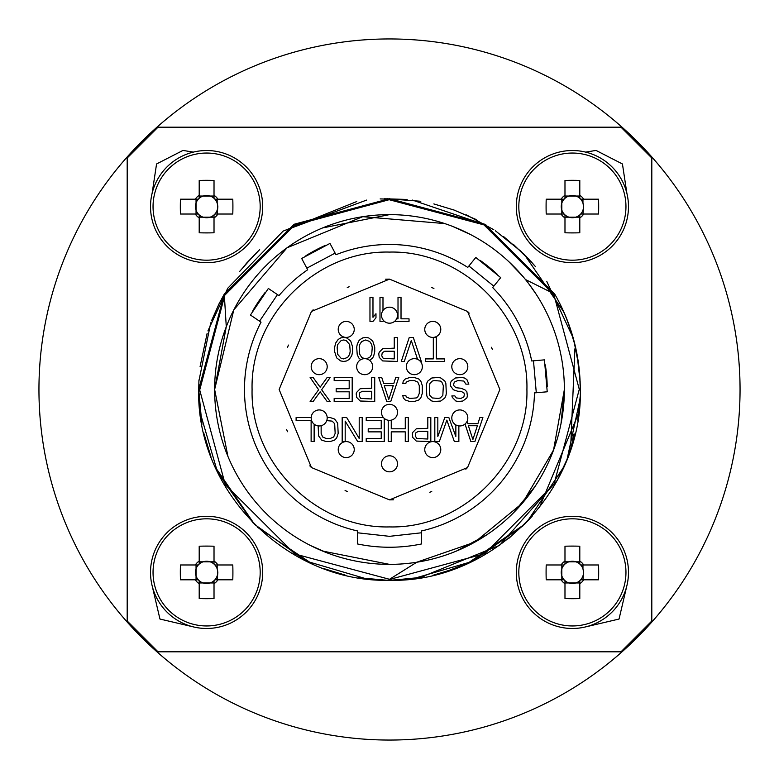 <?xml version="1.0" encoding="UTF-8"?>
<svg xmlns="http://www.w3.org/2000/svg" width="779" height="779" viewBox="0 0 779 779"><rect width="100%" height="100%" fill="white"/><g stroke="black" fill="none" stroke-linecap="round" stroke-linejoin="round"><path stroke-width="1.17" d="M740.05 389.5A350.55 350.55 0 0 1 389.5 740.05A350.55 350.55 0 0 1 38.95 389.5A350.55 350.55 0 0 1 389.5 38.95A350.55 350.55 0 0 1 740.05 389.5M561.825 199.2L561.825 203.095A11.14 11.14 0 0 0 580.696 214.021A11.14 11.14 0 0 0 582.955 203.095L582.955 199.2M582.955 214.021L583.617 206.61L582.955 203.095A11.14 11.14 0 0 0 579.8 198.304L579.8 180.446A98.222 43.828 0 0 0 572.39 180.319A98.222 43.828 0 0 0 564.979 180.446L564.979 195.295A13.525 13.525 0 0 0 561.075 199.2L546.215 199.2A98.222 43.828 -90 0 0 546.215 214.021L561.075 214.021A13.525 13.525 0 0 0 564.979 217.925L564.979 232.785A98.222 43.828 180 0 0 572.39 232.902A98.222 43.828 180 0 0 579.8 232.785L579.8 217.925A13.525 13.525 0 0 0 583.705 214.021L598.554 214.021A98.222 43.828 90 0 0 598.554 199.2L583.705 199.2A13.525 13.525 0 0 0 579.8 195.295M628.478 206.61A56.088 56.088 0 0 0 572.39 150.522A56.088 56.088 0 0 0 516.302 206.61A56.088 56.088 0 0 0 572.39 262.698A56.088 56.088 0 0 0 628.478 206.61M572.39 153.044A53.576 53.576 0 0 0 518.814 206.61A53.576 53.576 0 0 0 572.39 260.186A53.576 53.576 0 0 0 625.956 206.61A53.576 53.576 0 0 0 572.39 153.044M564.979 195.295L564.979 198.304A11.14 11.14 0 0 0 561.825 203.095L561.825 214.021M564.979 214.926L564.979 217.925M579.8 217.925L579.8 214.926M579.8 196.045L564.979 196.045M564.979 217.175L579.8 217.175M579.8 198.304A11.14 11.14 0 0 0 564.979 198.304M583.705 199.2L580.696 199.2M580.696 214.021L583.705 214.021M564.074 199.2L561.075 199.2M561.075 214.021L564.074 214.021M561.825 564.979L561.825 568.865A11.14 11.14 0 0 0 580.696 579.8A11.14 11.14 0 0 0 582.955 568.865L582.955 564.979M582.955 579.8L583.617 572.39L582.955 568.865A11.14 11.14 0 0 0 579.8 564.074L579.8 546.215A98.222 43.828 0 0 0 572.39 546.098A98.222 43.828 0 0 0 564.979 546.215L564.979 561.075A13.525 13.525 0 0 0 561.075 564.979L546.215 564.979A98.222 43.828 -90 0 0 546.215 579.8L561.075 579.8A13.525 13.525 0 0 0 564.979 583.705L564.979 598.554A98.222 43.828 180 0 0 572.39 598.681A98.222 43.828 180 0 0 579.8 598.554L579.8 583.705A13.525 13.525 0 0 0 583.705 579.8L598.554 579.8A98.222 43.828 90 0 0 598.554 564.979L583.705 564.979A13.525 13.525 0 0 0 579.8 561.075M628.478 572.39A56.088 56.088 0 0 0 572.39 516.302A56.088 56.088 0 0 0 516.302 572.39A56.088 56.088 0 0 0 572.39 628.478A56.088 56.088 0 0 0 628.478 572.39M572.39 518.814A53.576 53.576 0 0 0 518.814 572.39A53.576 53.576 0 0 0 572.39 625.956A53.576 53.576 0 0 0 625.956 572.39A53.576 53.576 0 0 0 572.39 518.814M564.979 561.075L564.979 564.074A11.14 11.14 0 0 0 561.825 568.865L561.825 579.8M564.979 580.696L564.979 583.705M579.8 583.705L579.8 580.696M579.8 561.825L564.979 561.825M564.979 582.955L579.8 582.955M579.8 564.074A11.14 11.14 0 0 0 564.979 564.074M583.705 564.979L580.696 564.979M580.696 579.8L583.705 579.8M564.074 564.979L561.075 564.979M561.075 579.8L564.074 579.8M196.045 564.979L196.045 568.865A11.14 11.14 0 0 0 214.926 579.8A11.14 11.14 0 0 0 217.175 568.865L217.175 564.979M217.175 579.8L217.847 572.39L217.175 568.865A11.14 11.14 0 0 0 214.021 564.074L214.021 546.215A98.222 43.828 0 0 0 206.61 546.098A98.222 43.828 0 0 0 199.2 546.215L199.2 561.075A13.525 13.525 0 0 0 195.295 564.979L180.446 564.979A98.222 43.828 -90 0 0 180.446 579.8L195.295 579.8A13.525 13.525 0 0 0 199.2 583.705L199.2 598.554A98.222 43.828 180 0 0 206.61 598.681A98.222 43.828 180 0 0 214.021 598.554L214.021 583.705A13.525 13.525 0 0 0 217.925 579.8L232.785 579.8A98.222 43.828 90 0 0 232.785 564.979L217.925 564.979A13.525 13.525 0 0 0 214.021 561.075M262.698 572.39A56.088 56.088 0 0 0 206.61 516.302A56.088 56.088 0 0 0 150.522 572.39A56.088 56.088 0 0 0 206.61 628.478A56.088 56.088 0 0 0 262.698 572.39M206.61 518.814A53.576 53.576 0 0 0 153.044 572.39A53.576 53.576 0 0 0 206.61 625.956A53.576 53.576 0 0 0 260.186 572.39A53.576 53.576 0 0 0 206.61 518.814M199.2 561.075L199.2 564.074A11.14 11.14 0 0 0 196.045 568.865L196.045 579.8M199.2 580.696L199.2 583.705M214.021 583.705L214.021 580.696M214.021 561.825L199.2 561.825M199.2 582.955L214.021 582.955M214.021 564.074A11.14 11.14 0 0 0 199.2 564.074M217.925 564.979L214.926 564.979M214.926 579.8L217.925 579.8M198.304 564.979L195.295 564.979M195.295 579.8L198.304 579.8M196.045 199.2L196.045 203.095A11.14 11.14 0 0 0 214.926 214.021A11.14 11.14 0 0 0 217.175 203.095L217.175 199.2M217.175 214.021L217.847 206.61L217.175 203.095A11.14 11.14 0 0 0 214.021 198.304L214.021 180.446A98.222 43.828 0 0 0 206.61 180.319A98.222 43.828 0 0 0 199.2 180.446L199.2 195.295A13.525 13.525 0 0 0 195.295 199.2L180.446 199.2A98.222 43.828 -90 0 0 180.446 214.021L195.295 214.021A13.525 13.525 0 0 0 199.2 217.925L199.2 232.785A98.222 43.828 180 0 0 206.61 232.902A98.222 43.828 180 0 0 214.021 232.785L214.021 217.925A13.525 13.525 0 0 0 217.925 214.021L232.785 214.021A98.222 43.828 90 0 0 232.785 199.2L217.925 199.2A13.525 13.525 0 0 0 214.021 195.295M262.698 206.61A56.088 56.088 0 0 0 206.61 150.522A56.088 56.088 0 0 0 150.522 206.61A56.088 56.088 0 0 0 206.61 262.698A56.088 56.088 0 0 0 262.698 206.61M206.61 153.044A53.576 53.576 0 0 0 153.044 206.61A53.576 53.576 0 0 0 206.61 260.186A53.576 53.576 0 0 0 260.186 206.61A53.576 53.576 0 0 0 206.61 153.044M199.2 195.295L199.2 198.304A11.14 11.14 0 0 0 196.045 203.095L196.045 214.021M199.2 214.926L199.2 217.925M214.021 217.925L214.021 214.926M214.021 196.045L199.2 196.045M199.2 217.175L214.021 217.175M214.021 198.304A11.14 11.14 0 0 0 199.2 198.304M217.925 199.2L214.926 199.2M214.926 214.021L217.925 214.021M198.304 199.2L195.295 199.2M195.295 214.021L198.304 214.021M305.943 255.707A157.748 157.748 0 0 1 325.301 245.404M301.677 258.462L329.975 243.418L335.983 254.714A145.03 145.03 0 0 1 467.76 267.401L475.803 257.459L500.712 277.626L492.659 287.568A145.03 145.03 0 0 1 531.697 360.969L544.433 359.859L547.228 391.788L534.491 392.898A145.03 145.03 0 0 1 421.546 530.937L421.546 543.956A157.748 157.748 0 0 1 357.454 543.956L357.454 530.937A145.03 145.03 0 0 1 261.043 322.185L250.439 315.028L268.356 288.464L278.96 295.611A145.03 145.03 0 0 1 307.686 269.758L301.775 258.647M252.902 310.597A157.748 157.748 0 0 1 265.172 292.407M364.66 374.68A8.014 8.014 0 0 1 356.646 366.666A8.014 8.014 0 0 1 364.66 358.652A8.014 8.014 0 0 1 372.674 366.666A8.014 8.014 0 0 1 364.66 374.68M414.34 374.68A8.014 8.014 0 0 1 406.326 366.666A8.014 8.014 0 0 1 414.34 358.652A8.014 8.014 0 0 1 422.354 366.666A8.014 8.014 0 0 1 414.34 374.68M389.5 323.197A8.014 8.014 0 0 1 381.486 315.183A8.014 8.014 0 0 1 389.5 307.169A8.014 8.014 0 0 1 397.514 315.183A8.014 8.014 0 0 1 389.5 323.197M346.236 337.414A8.014 8.014 0 0 1 338.222 329.41A8.014 8.014 0 0 1 346.236 321.396A8.014 8.014 0 0 1 354.241 329.41A8.014 8.014 0 0 1 346.236 337.414M432.764 337.414A8.014 8.014 0 0 1 424.759 329.41A8.014 8.014 0 0 0 432.764 337.414A8.014 8.014 0 0 0 440.778 329.41A8.014 8.014 0 0 0 432.764 321.396A8.014 8.014 0 0 0 424.759 329.41M319.186 374.68A8.014 8.014 0 0 1 311.181 366.666A8.014 8.014 0 0 1 319.186 358.652A8.014 8.014 0 0 1 327.199 366.666A8.014 8.014 0 0 1 319.186 374.68M459.814 374.68A8.014 8.014 0 0 1 451.801 366.666A8.014 8.014 0 0 1 459.814 358.652A8.014 8.014 0 0 1 467.819 366.666A8.014 8.014 0 0 1 459.814 374.68M319.186 425.957A8.014 8.014 0 0 1 311.181 417.943A8.014 8.014 0 0 1 319.186 409.929A8.014 8.014 0 0 1 327.199 417.943A8.014 8.014 0 0 1 319.186 425.957M459.814 425.957A8.014 8.014 0 0 1 451.801 417.943A8.014 8.014 0 0 1 459.814 409.929A8.014 8.014 0 0 1 467.819 417.943A8.014 8.014 0 0 1 459.814 425.957M346.236 457.604A8.014 8.014 0 0 1 338.222 449.59A8.014 8.014 0 0 1 346.236 441.586A8.014 8.014 0 0 1 354.241 449.59A8.014 8.014 0 0 1 346.236 457.604M432.764 457.604A8.014 8.014 0 0 1 424.759 449.59A8.014 8.014 0 0 1 432.764 441.586A8.014 8.014 0 0 1 440.778 449.59A8.014 8.014 0 0 1 432.764 457.604M389.5 471.831A8.014 8.014 0 0 1 381.486 463.817A8.014 8.014 0 0 1 389.5 455.803A8.014 8.014 0 0 1 397.514 463.817A8.014 8.014 0 0 1 389.5 471.831M389.5 420.348A8.014 8.014 0 0 1 381.486 412.334A8.014 8.014 0 0 1 389.5 404.32A8.014 8.014 0 0 1 397.514 412.334A8.014 8.014 0 0 1 389.5 420.348M416.668 562.253L474.839 542.135L522.427 503.137L553.548 450.067L564.376 389.5A174.876 174.876 0 0 1 389.5 564.376A174.876 174.876 0 0 1 214.624 389.5L227.935 456.426L214.634 389.5A174.876 174.876 0 0 1 389.5 214.624A174.876 174.876 0 0 1 564.376 389.5L560.987 423.737M389.5 564.376L322.574 551.065L389.5 564.376L383.959 564.288M556.849 440.262L551.123 456.28M534.988 486.534L513.069 513.244M486.729 534.852L456.504 551.026M423.688 560.997L416.784 562.234L389.5 579.294L294.754 553.947L225.297 484.684L199.706 389.997L224.81 295.183L294.462 225.228L389.169 199.706L483.963 224.878L553.869 294.598L579.284 389.334L554.035 484.11L484.83 553.626L390.162 579.294L389.5 580.297C287.548 582.916 196.084 491.452 198.703 389.5L224.264 294.111L294.102 224.264L389.5 198.703L484.898 224.264L554.736 294.102C571.62 323.655 580.141 355.458 580.297 389.5C582.906 491.452 491.452 582.916 389.5 580.297C287.548 582.916 196.084 491.452 198.703 389.5L198.947 379.938M408.771 563.305L401.818 563.938M400.387 564.035L399.169 564.103M547.384 464.683L546.03 467.468M545.397 468.734L543.528 472.308M310.899 545.709L328.738 553.48M226.251 326.81L214.634 389.5L233.807 309.867L287.013 247.81L362.751 216.679L444.731 223.573M452.638 226.416L470.876 234.713M508.736 261.578L523.157 276.73M528.104 282.865L535.855 293.78M389.5 214.624L322.574 227.935M580.053 399.189L567.083 459.279L557.579 479.786M557.277 480.341L499.543 545.358L418.956 578.008L389.5 580.297M243.165 267.08L258.57 250.711L246.096 263.643M384.407 198.772L405.878 199.414M452.502 209.405L476.144 219.512M513.39 244.402L531.775 262.377M562.156 308.299L567.823 321.649M580.131 381.408L580.306 389.5C582.916 491.452 491.452 582.916 389.5 580.297C287.548 582.916 196.084 491.452 198.703 389.5L201.907 424.341M198.888 381.106L210.729 322.827M211.518 320.753L219.162 303.547L224.264 294.102L226.28 326.732M227.848 288.152L283.108 231.12L356.811 201.527M380.152 198.927L407.154 199.521M530.937 261.442L535.572 266.749M200.086 412.412L217.477 472.035L253.097 522.913M215.043 466.767L254.587 524.413L306.02 561.065L366.588 578.914M412.412 578.914L472.035 561.523L522.913 525.903M466.767 563.957L524.413 524.413L532.232 516.117M539.389 507.557L578.914 412.412M580.17 396.677L577.697 420.894M575.077 433.845L568.436 455.734M564.064 466.514L527.276 521.492M456.406 568.183L432.881 575.301M424.467 577.064L391.37 580.287M529.214 519.437L508.668 538.503M471.899 561.591L443.757 572.419M387.475 580.287L358.204 577.716M345.155 575.077L323.266 568.436M312.486 564.064L257.518 527.286M210.934 456.708L203.631 432.608M389.5 252.084C316.07 250.186 250.186 316.07 252.084 389.5C250.195 462.93 316.07 528.814 389.5 526.916C462.93 528.814 528.814 462.93 526.916 389.5C528.805 316.07 462.93 250.186 389.5 252.084M335.126 253.107L306.838 268.161M277.47 294.598L259.543 321.172M536.293 392.743L533.488 360.813M493.808 286.156L468.89 265.999M193.338 152.119L182.977 150.425L156.56 163.98L152.119 193.328M626.881 193.328L622.44 163.98L596.023 150.425L585.662 152.119M389.5 279.125L311.454 311.454L279.125 389.5L311.454 467.546L389.5 499.875L467.546 467.546L499.875 389.5L467.546 311.454L389.5 279.125L385.586 279.194M349.167 286.76L347.259 287.529M313.158 309.789L311.454 311.454M288.464 345.068L287.529 347.259M492.357 349.469L491.481 347.278M469.211 313.158L467.546 311.454M433.922 288.464L431.741 287.529M420.426 361.456L421.303 361.456L413.289 337.414L409.277 337.414L401.273 361.456L404.272 361.456L411.283 340.491L417.583 359.343M311.181 417.544L296.108 417.544L296.108 420.611L311.123 420.611L311.123 441.586L314.132 441.586L314.132 424.156M318.134 425.889L318.64 435.958L321.639 440.047L326.148 441.586L330.16 441.586L334.668 440.047L336.664 438.002L338.174 433.397L337.667 423.172L334.668 419.083L330.16 417.544L327.199 417.544M389.5 499.875L393.414 499.806M429.833 492.24L431.741 491.471M465.842 469.211L467.546 467.546M286.643 429.531L287.519 431.722M309.789 465.842L311.454 467.546M345.078 490.536L347.259 491.471M412.782 432.374L412.286 433.913L412.782 437.486L416.288 441.07L430.816 441.586L430.816 417.544L427.807 417.544L427.807 428.284L416.288 428.801L412.782 432.374M362.206 441.586L362.206 417.544L359.207 417.544L359.207 438.509L346.684 417.544L342.176 417.544L342.176 441.586L345.185 441.586L345.185 421.127L357.697 441.586L362.206 441.586M456.358 397.942L454.848 395.898L451.849 395.898L452.346 397.426L455.851 401.01L458.354 401.516L462.862 401.01L466.874 397.942L467.371 395.898L466.874 391.798L464.868 389.753L460.866 388.224L455.851 387.708L453.349 385.157L454.352 382.08L457.857 380.551L463.865 381.058L465.871 384.135L468.87 384.135L466.874 379.529L464.372 377.99L461.859 377.484L455.355 377.99L451.343 381.058L450.35 383.102L450.35 385.663L453.349 389.753L457.857 391.292L460.866 391.292L463.865 392.82L464.372 394.359L463.865 396.92L460.866 398.449L456.358 397.942M431.819 401.01L434.322 401.516L440.826 401.01L444.838 397.942L445.841 395.898L446.338 393.337L445.841 383.102L444.838 381.058L440.826 377.99L438.324 377.484L431.819 377.99L427.807 381.058L426.804 383.102L426.308 385.663L426.804 395.898L427.807 397.942L431.819 401.01M405.275 379.013L403.269 381.058L402.772 383.619L405.771 383.619L406.278 382.08L409.783 380.551L414.292 380.551L417.797 382.08L419.297 385.663L419.297 393.337L417.797 396.92L416.288 397.942L409.783 398.449L406.278 396.92L405.771 395.381L402.772 395.381L403.269 397.942L405.275 399.987L409.783 401.516L414.292 401.516L418.8 399.987L420.796 397.942L422.306 393.337L422.306 385.663L420.796 381.058L418.8 379.013L414.292 377.484L409.783 377.484L405.275 379.013M381.739 377.484L378.73 377.484L386.744 401.516L390.756 401.516L398.76 377.484L395.761 377.484L393.755 383.619L383.745 383.619L381.739 377.484M356.694 392.314L356.198 393.843L356.694 397.426L360.2 401.01L374.728 401.516L374.728 377.484L371.719 377.484L371.719 388.224L360.2 388.731L356.694 392.314M352.196 377.484L334.162 377.484L334.162 380.551L349.187 380.551L349.187 388.731L336.168 388.731L336.168 391.798L349.187 391.798L349.187 398.449L334.162 398.449L334.162 401.516L352.196 401.516L352.196 377.484M327.151 377.484L320.14 387.202L313.129 377.484L310.13 377.484L318.64 389.753L310.13 401.516L313.129 401.516L320.14 391.798L327.151 401.516L330.16 401.516L321.639 389.753L330.16 377.484L327.151 377.484M379.237 352.254L378.73 353.783L379.237 357.366L382.742 360.94L397.261 361.456L397.261 337.414L394.262 337.414L394.262 348.155L382.742 348.671L379.237 352.254M351.689 355.828L352.692 351.738L352.692 347.132L350.686 340.998L346.684 337.93L343.675 337.414L340.676 337.93L338.174 339.469L335.661 343.042L334.668 347.132L334.668 351.738L336.664 357.873L340.676 360.94L343.675 361.456L346.684 360.94L349.187 359.411L351.689 355.828M372.975 317.306L372.975 297.354L369.967 297.354L369.967 321.396L372.975 321.396L375.975 317.813L375.975 313.723L372.975 317.306M388.244 420.251L388.244 441.586L391.253 441.586L391.253 431.868L405.275 431.868L405.275 441.586L408.284 441.586L408.284 417.544L405.275 417.544L405.275 428.801L391.253 428.801L391.253 420.154M383.414 417.544L366.218 417.544L366.218 420.611L381.233 420.611L381.233 428.801L368.214 428.801L368.214 431.868L381.233 431.868L381.233 438.509L366.218 438.509L366.218 441.586L384.242 441.586L384.242 418.381M465.024 424.029L470.876 441.586L474.888 441.586L482.892 417.544L479.893 417.544L477.887 423.679L467.877 423.679L467.088 421.293M455.851 424.915L455.851 436.464L448.84 417.544L444.838 417.544L437.827 436.464L437.827 417.544L434.818 417.544L434.818 441.586L439.327 441.586L446.844 420.105L454.352 441.586L458.86 441.586L458.86 425.899M436.328 337.414L433.319 337.414L433.319 358.895L425.305 358.895L425.305 361.456L444.332 361.456L444.332 358.895L436.328 358.895L436.328 337.414L433.319 337.404L433.319 358.895M382.986 310.509L382.986 297.354L379.986 297.354L379.986 321.396L382.986 321.396L383.628 320.636M394.563 321.396L409.033 321.396L409.033 318.835L401.019 318.835L401.019 297.354L398.011 297.354L398.011 318.835L396.628 318.835M369.636 360.385L372.722 357.873L373.725 355.828L374.728 351.738L374.728 347.132L372.722 340.998L368.72 337.93L365.711 337.414L362.712 337.93L360.2 339.469L358.7 340.998L357.201 344.581L356.694 347.132L357.201 354.299L358.7 357.873L360.687 359.703M574.035 433.884L572.438 440.077M574.892 348.846L570.725 445.88M525.474 279.534L554.736 294.102M545.31 364.864A157.748 157.748 0 0 1 547.218 386.705M480.01 260.303A157.748 157.748 0 0 1 497.06 274.101M565.593 316.05L571.825 333.276M579.615 373.365L580.297 389.5M386.9 198.723L420.796 201.284M357.454 532.778L389.5 536.332L421.546 532.778M433.845 203.923L455.734 210.564M466.514 214.936L493.769 229.708M495.347 230.75L521.482 251.714M503.672 236.631L524.413 254.587L563.957 312.233M568.066 322.292L575.369 346.392M577.093 354.659L580.151 381.983M578.914 366.588L573.831 340.228M573.266 338.183L546.839 281.57M535.231 266.35L525.903 256.087M486.593 225.248L412.412 200.086M366.597 200.086L283.147 231.09M259.68 249.669L256.087 253.097M254.587 254.587L239.426 271.676M227.634 288.483L207.925 330.9M207.126 333.422L200.086 366.588M585.662 626.881L619.042 619.042L626.881 585.662M152.119 585.662L159.958 619.042L193.338 626.881M651.809 158.01L651.809 620.99L620.99 651.809L158.01 651.809L127.191 620.99L127.191 158.01L158.01 127.191L620.99 127.191L651.809 158.01A349.849 349.849 0 0 0 620.99 127.191M347.687 357.366L349.683 354.299L350.19 351.232L349.683 344.581L346.178 340.491L343.675 339.975L341.173 340.491L337.667 344.581L337.171 347.648L337.667 354.299L341.173 358.389L343.675 358.895L347.687 357.366M366.198 358.798L369.723 357.366L371.719 354.299L372.226 347.648L371.719 344.581L369.723 341.514L365.711 339.975L361.709 341.514L359.703 344.581L359.207 347.648L359.703 354.299L361.709 357.366L364.514 358.652M394.262 358.895L394.262 351.232L384.738 351.232L382.236 352.76L381.739 355.828L383.239 358.389L394.262 358.895M371.719 398.965L371.719 391.292L362.206 391.292L359.703 392.82L359.207 395.898L360.706 398.449L371.719 398.965M393.259 385.663L384.242 385.663L388.75 399.471L393.259 385.663M432.316 397.942L438.324 398.449L440.33 397.942L442.832 395.381L443.339 385.663L441.829 382.08L440.33 381.058L434.322 380.551L432.316 381.058L429.813 383.619L429.317 393.337L429.813 395.381L432.316 397.942M321.143 425.714L321.143 433.397L322.642 436.98L326.148 438.509L330.16 438.509L333.665 436.98L335.165 433.397L334.668 423.679L332.156 421.127L326.742 420.611M427.807 439.025L427.807 431.352L418.294 431.352L415.791 432.89L415.295 435.958L416.794 438.509L427.807 439.025M477.391 425.724L468.374 425.724L472.882 439.531L477.391 425.724M127.191 158.01A349.849 349.849 0 0 1 158.01 127.191M158.01 651.809A349.849 349.849 0 0 1 127.191 620.99M651.809 620.99A349.849 349.849 0 0 1 620.99 651.809"/></g></svg>
